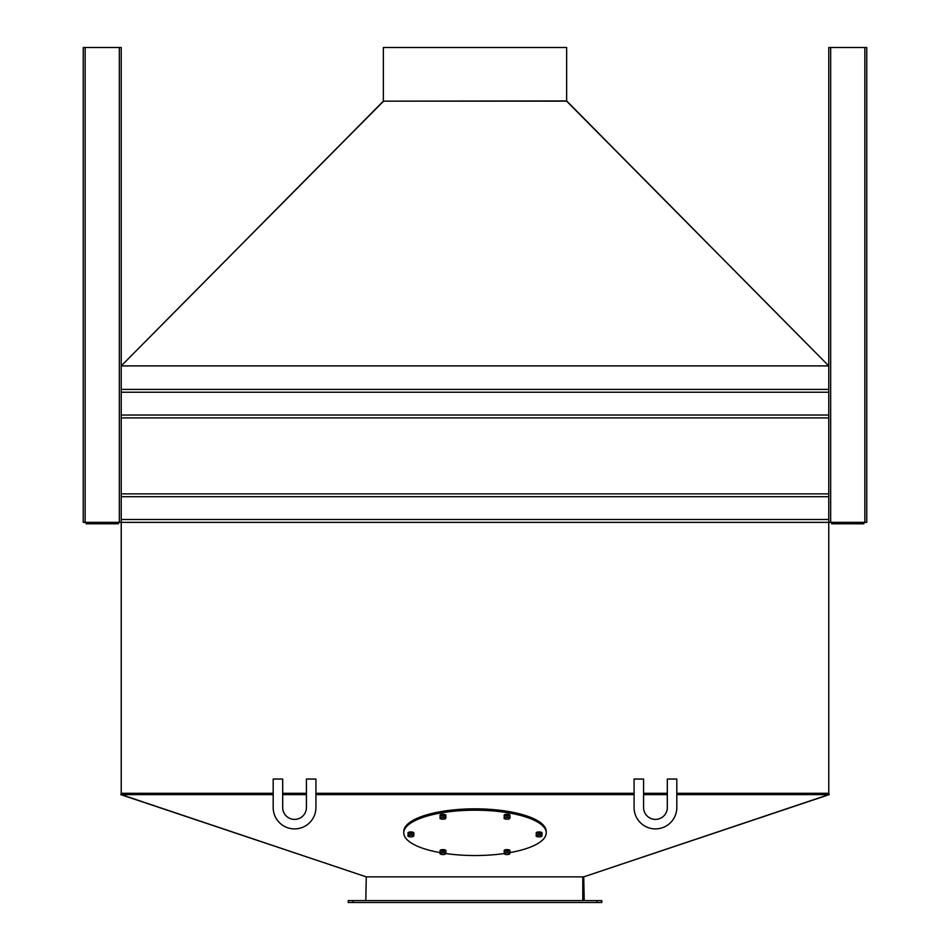 <?xml version="1.0" encoding="UTF-8"?>
<svg xmlns="http://www.w3.org/2000/svg" width="950" height="950" viewBox="0 0 950 950"><rect width="100%" height="100%" fill="white"/><g stroke="black" fill="none" stroke-linecap="round" stroke-linejoin="round"><path stroke-width="1.43" d="M828.768 794.627L828.768 793.286L676.816 793.286L828.768 793.286L828.768 522.357L866.756 522.357L866.756 47.5L828.768 47.5L828.768 522.357L121.232 522.357L121.232 794.627L366.261 876.862L583.739 876.862L828.768 794.627L676.816 794.627M119.332 47.5L83.244 47.5L83.244 522.357L121.232 522.357L121.232 47.5L119.332 47.5L119.332 522.357M863.906 522.357L863.906 523.783L862.481 523.783L862.481 522.357M833.043 522.357L833.043 523.783L831.618 523.783L831.618 522.357M862.481 523.783L833.043 523.783M118.382 522.357L118.382 523.783L116.957 523.783L116.957 522.357M87.519 522.357L87.519 523.783L86.094 523.783L86.094 522.357M87.519 523.783L116.957 523.783M828.768 389.393L121.232 389.393M828.768 417.893L121.232 417.893M828.768 493.869L121.232 493.869M566.426 101.163L383.574 101.163L566.651 100.938L828.768 365.904L121.232 365.904L828.768 365.904L566.651 101.163M383.574 101.163L121.232 365.904L383.349 101.163M643.578 807.524A11.875 11.875 0 0 0 655.441 819.399A11.875 11.875 0 0 0 667.316 807.524L667.316 779.036L676.816 779.036L676.816 807.524A21.363 21.363 0 0 1 655.441 828.899A21.363 21.363 0 0 1 634.078 807.524L634.078 779.036L643.578 779.036L643.578 807.524M282.684 807.524A11.875 11.875 0 0 0 294.559 819.399A11.875 11.875 0 0 0 306.423 807.524L306.423 779.036L315.923 779.036L315.923 807.524A21.363 21.363 0 0 1 294.559 828.899A21.363 21.363 0 0 1 273.184 807.524L273.184 779.036L282.684 779.036L282.684 807.524M601.789 902.5L597.039 902.5L597.039 900.6L601.789 900.6L601.789 902.5M352.961 900.6L352.961 902.5L348.211 902.5L348.211 900.6L597.039 900.6M352.961 902.5L597.039 902.5M566.651 100.938L566.651 47.5L383.349 47.5L383.349 100.938M365.786 900.6L366.261 876.862M582.789 900.6L582.789 876.862L582.789 900.6M667.316 794.627L643.578 794.627M634.078 794.627L315.923 794.627M306.423 794.627L282.684 794.627M273.184 794.627L121.232 794.627M667.316 793.286L643.578 793.286L667.316 793.286M634.078 793.286L315.923 793.286L634.078 793.286M306.423 793.286L282.684 793.286L306.423 793.286M121.232 793.286L273.184 793.286L121.232 793.286L120.781 794.627L365.726 876.684M828.768 793.286L829.219 794.627L584.274 876.684M510.031 852.601A71.226 22.669 180 0 0 546.226 832.865L546.226 831.511A71.226 22.669 180 0 0 475 808.842A71.226 22.669 180 0 0 403.774 831.511L403.774 832.865A71.226 22.669 180 0 0 439.969 852.601M445.823 853.551A71.226 22.669 180 0 0 475 855.534A71.226 22.669 180 0 0 504.082 853.563M546.226 832.865A71.226 22.669 180 0 0 475 810.196A71.226 22.669 180 0 0 403.774 832.865M409.747 835.24A2.707 0.867 180 0 0 408.69 836.511A2.707 0.867 180 0 0 412.051 836.796A2.707 0.867 180 0 0 413.096 836.511A2.707 0.867 180 0 0 412.977 835.466A2.707 0.867 180 0 0 409.747 835.24M408.595 836.463L408.191 835.097L411.172 834.646L413.867 835.252L413.096 836.511M413.594 836.297L412.11 836.76M413.867 835.252L413.867 833.316L408.191 833.162L407.918 836.143M411.172 834.646L411.172 832.722M408.191 835.097L408.191 833.162M412.086 832.924A2.897 0.926 0 0 1 412.561 833.008L412.264 832.046A2.897 0.926 0 0 0 408.001 832.865L408.001 833.768A2.897 0.926 0 0 1 408.096 833.518M412.359 832.366L412.834 832.176A2.897 0.926 0 0 1 413.796 832.865L413.796 833.304M412.834 832.176L413.084 833.162M409.213 833.019A2.897 0.926 0 0 1 410.151 832.877M504.165 851.521A2.897 0.926 -0 0 1 504.153 851.438A2.897 0.926 -0 0 1 504.165 851.354L504.248 850.571M504.213 851.354L504.153 850.571M504.319 851.129L504.224 850.345A2.897 0.926 -0 0 1 507.359 849.621A2.897 0.926 -0 0 1 509.948 850.535L509.948 850.974M505.364 850.689A2.897 0.926 -0 0 1 506.314 850.547M508.25 850.594A2.897 0.926 -0 0 1 509.105 850.784M441.263 850.689A2.897 0.926 -0 0 1 441.726 850.594L442.071 850.879M442.403 850.535L442.059 849.656A2.897 0.926 -0 0 1 445.847 850.535L445.847 850.974M440.064 851.521A2.897 0.926 -0 0 1 440.052 851.438L440.052 850.535A2.897 0.926 -0 0 1 441.418 849.751M444.149 850.594A2.897 0.926 -0 0 1 445.004 850.784M536.227 833.851A2.897 0.926 -0 0 1 536.204 833.768L536.204 832.865A2.897 0.926 -0 0 1 539.101 831.939A2.897 0.926 -0 0 1 541.999 832.865L541.999 833.304M537.415 833.019A2.897 0.926 -0 0 1 538.365 832.877M540.301 832.924A2.897 0.926 -0 0 1 541.156 833.114M445.835 816.169L445.847 815.159L445.835 816.169M440.064 816.181A2.897 0.926 0 0 1 440.052 816.097L440.052 815.195A2.897 0.926 0 0 1 442.902 814.269A2.897 0.926 0 0 1 445.847 815.159M441.263 815.337A2.897 0.926 0 0 1 442.201 815.207M444.149 815.254A2.897 0.926 0 0 1 445.004 815.444M504.165 816.181A2.897 0.926 0 0 1 504.153 816.097L504.153 815.195A2.897 0.926 0 0 1 507.051 814.269A2.897 0.926 0 0 1 509.948 815.195L509.948 815.634M505.364 815.337A2.897 0.926 0 0 1 506.314 815.207M508.25 815.254A2.897 0.926 0 0 1 509.105 815.444M505.507 854.394A2.707 0.867 180 0 0 509.259 854.193A2.707 0.867 180 0 0 508.594 852.981A2.707 0.867 180 0 0 505.127 853.076A2.707 0.867 180 0 0 504.854 854.193A2.707 0.867 180 0 0 505.507 854.394M510.031 852.922L510.031 850.986L504.355 850.832L504.082 853.812L505.424 854.347L504.082 853.812L504.355 852.768L507.324 852.328L510.031 852.922L509.402 854.109M504.355 850.832L504.355 852.768M507.324 852.328L507.324 850.393M440.254 853.611A2.707 0.867 180 0 0 440.741 854.193A2.707 0.867 180 0 0 445.146 854.193A2.707 0.867 180 0 0 445.645 853.753A2.707 0.867 180 0 0 443.175 852.827A2.707 0.867 180 0 0 440.254 853.611M440.646 854.145L440.242 852.768L443.223 852.328L445.918 852.922L445.301 854.109M445.918 852.922L445.918 850.986L440.242 850.832L439.969 853.812M440.242 852.768L440.242 850.832M443.223 850.393L443.223 852.328M540.253 836.796A2.707 0.867 180 0 0 541.31 836.511A2.707 0.867 180 0 0 541.179 835.466A2.707 0.867 180 0 0 537.949 835.24A2.707 0.867 180 0 0 536.904 836.511A2.707 0.867 180 0 0 540.253 836.796M536.809 836.463L536.406 835.097L539.386 834.646L542.082 835.252L541.31 836.511M541.809 836.297L540.324 836.76M542.082 835.252L542.082 833.316L536.406 833.162L536.133 836.143M539.386 834.646L539.386 832.722M536.406 835.097L536.406 833.162M444.493 817.641A2.707 0.867 180 0 0 441.026 817.736A2.707 0.867 180 0 0 440.741 818.841A2.707 0.867 180 0 0 441.406 819.054A2.707 0.867 180 0 0 445.146 818.841A2.707 0.867 180 0 0 444.493 817.641M445.918 817.582L445.918 815.646L440.242 815.492L439.969 818.472L441.322 819.007L439.969 818.472L440.242 817.428L443.223 816.976L445.918 817.582L445.301 818.769M443.223 816.976L443.223 815.053M440.242 817.428L440.242 815.492M509.746 818.413A2.707 0.867 180 0 0 507.276 817.487A2.707 0.867 180 0 0 504.355 818.271A2.707 0.867 180 0 0 504.854 818.841A2.707 0.867 180 0 0 509.259 818.841A2.707 0.867 180 0 0 509.746 818.413M504.759 818.793L504.355 817.428L507.324 816.976L510.031 817.582L509.402 818.769M510.031 817.582L510.031 815.646L504.355 815.492L504.082 818.472M507.324 816.976L507.324 815.053M504.355 817.428L504.355 815.492M584.214 900.6L583.739 876.862M830.668 522.357L830.668 47.5M864.856 522.357L864.856 47.5M85.144 47.5L85.144 522.357M828.768 415.043L121.232 415.043M828.768 392.243L121.232 392.243M828.768 519.508L121.232 519.508M828.768 496.719L121.232 496.719M504.153 851.438L504.153 850.773"/></g></svg>
